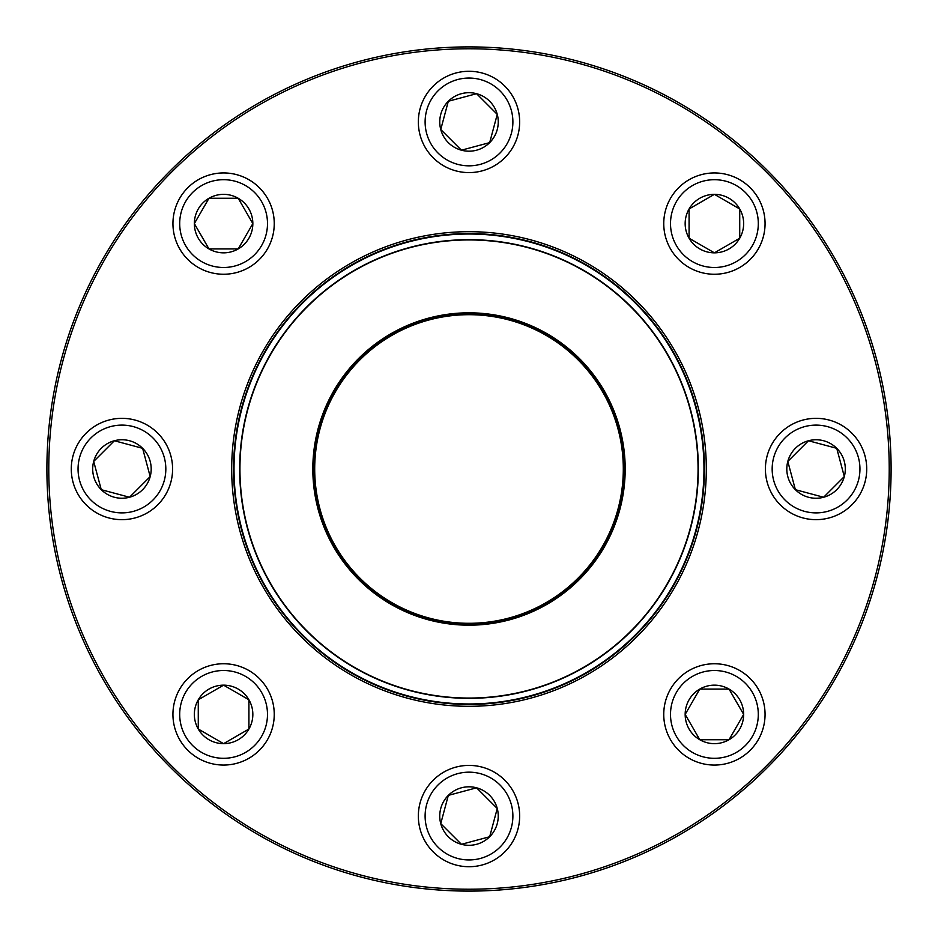 <?xml version="1.0" encoding="UTF-8"?>
<svg xmlns="http://www.w3.org/2000/svg" width="938" height="938" viewBox="0 0 938 938"><rect width="100%" height="100%" fill="white"/><g stroke="black" fill="none" stroke-linecap="round" stroke-linejoin="round"><path stroke-width="1.41" d="M891.1 469A422.1 422.1 0 0 1 257.95 834.55A422.1 422.1 0 0 1 257.95 103.45A422.1 422.1 0 0 1 891.1 469M889.224 469A420.224 420.224 0 0 0 258.888 105.079A420.224 420.224 0 0 0 258.888 832.921A420.224 420.224 0 0 0 889.224 469M706.314 469A237.314 237.314 0 0 1 350.343 674.516A237.314 237.314 0 0 1 350.343 263.484A237.314 237.314 0 0 1 706.314 469M704.438 469A235.438 235.438 0 0 0 351.281 265.102A235.438 235.438 0 0 0 351.281 672.898A235.438 235.438 0 0 0 704.438 469M685.162 714.404A29.242 29.242 0 0 1 729.025 689.078A29.242 29.242 0 0 1 729.025 739.73A29.242 29.242 0 0 1 685.162 714.404L699.783 689.078L729.025 689.078L743.658 714.404L729.025 739.73L699.783 739.73L685.162 714.404L699.783 739.73L729.025 739.73L743.658 714.404L729.025 689.078L699.783 689.078L685.162 714.404M765.056 714.404A50.652 50.652 0 0 0 714.404 663.752A50.652 50.652 0 0 0 663.752 714.404A50.652 50.652 0 0 1 714.404 663.752A50.652 50.652 0 0 1 765.056 714.404A50.652 50.652 0 0 1 689.078 758.279A50.652 50.652 0 0 1 689.078 670.541A50.652 50.652 0 0 1 765.056 714.404A50.652 50.652 0 0 1 689.078 758.279A50.652 50.652 0 0 1 689.078 670.541A50.652 50.652 0 0 1 765.056 714.404M251.947 559.001A234.969 234.969 0 0 1 499.579 236.024A234.969 234.969 0 0 1 655.474 611.963A234.969 234.969 0 0 1 251.947 559.001A234.969 234.969 0 0 1 499.579 236.024A234.969 234.969 0 0 1 655.474 611.963A234.969 234.969 0 0 1 251.947 559.001M324.736 528.821A156.177 156.177 0 0 1 489.319 314.148A156.177 156.177 0 0 1 592.945 564.031A156.177 156.177 0 0 1 324.736 528.821M325.943 528.317A154.864 154.864 0 0 1 489.155 315.449A154.864 154.864 0 0 1 591.901 563.222A154.864 154.864 0 0 1 325.943 528.317M326.471 528.106A154.301 154.301 0 0 1 489.085 316.012A154.301 154.301 0 0 1 591.456 562.882A154.301 154.301 0 0 1 326.471 528.106M257.153 556.844A229.341 229.341 0 0 1 381.156 257.153A229.341 229.341 0 0 1 680.847 381.156A229.341 229.341 0 0 1 556.844 680.847A229.341 229.341 0 0 1 257.153 556.844A229.341 229.341 0 0 1 381.156 257.153A229.341 229.341 0 0 1 680.847 381.156A229.341 229.341 0 0 1 556.844 680.847A229.341 229.341 0 0 1 257.153 556.844M170.528 170.528A422.1 422.1 0 0 1 876.713 359.758A422.1 422.1 0 0 1 359.758 876.713A422.1 422.1 0 0 1 170.528 170.528M795.377 489.683A29.242 29.242 0 0 1 808.486 440.754A29.242 29.242 0 0 1 844.306 476.574A29.242 29.242 0 0 1 795.377 489.683L787.814 461.426L808.486 440.754L836.743 448.317L844.306 476.574L823.634 497.246L795.377 489.683L823.634 497.246L844.306 476.574L836.743 448.317L808.486 440.754L787.814 461.426L795.377 489.683M851.88 433.18A50.652 50.652 0 0 0 780.24 433.18A50.652 50.652 0 0 0 780.24 504.82A50.652 50.652 0 0 1 780.24 433.18A50.652 50.652 0 0 1 851.88 433.18A50.652 50.652 0 0 1 829.169 517.928A50.652 50.652 0 0 1 767.132 455.891A50.652 50.652 0 0 1 851.88 433.18A50.652 50.652 0 0 1 829.169 517.928A50.652 50.652 0 0 1 767.132 455.891A50.652 50.652 0 0 1 851.88 433.18M714.404 252.838A29.242 29.242 0 0 1 689.078 208.975A29.242 29.242 0 0 1 739.73 208.975A29.242 29.242 0 0 1 714.404 252.838L689.078 238.217L689.078 208.975L714.404 194.342L739.73 208.975L739.73 238.217L714.404 252.838L739.73 238.217L739.73 208.975L714.404 194.342L689.078 208.975L689.078 238.217L714.404 252.838M714.404 274.248A50.652 50.652 0 0 0 765.056 223.596A50.652 50.652 0 0 0 714.404 172.944A50.652 50.652 0 0 1 758.279 248.922A50.652 50.652 0 0 1 670.541 248.922A50.652 50.652 0 0 1 714.404 172.944A50.652 50.652 0 0 1 758.279 248.922A50.652 50.652 0 0 1 670.541 248.922A50.652 50.652 0 0 1 714.404 172.944A50.652 50.652 0 0 1 765.056 223.596A50.652 50.652 0 0 1 714.404 274.248M489.683 142.623A29.242 29.242 0 0 1 440.754 129.514A29.242 29.242 0 0 1 476.574 93.694A29.242 29.242 0 0 1 489.683 142.623L461.426 150.186L440.754 129.514L448.317 101.257L476.574 93.694L497.246 114.366L489.683 142.623L497.246 114.366L476.574 93.694L448.317 101.257L440.754 129.514L461.426 150.186L489.683 142.623M433.18 86.12A50.652 50.652 0 0 0 433.18 157.76A50.652 50.652 0 0 0 504.82 157.76A50.652 50.652 0 0 1 433.18 157.76A50.652 50.652 0 0 1 433.18 86.12A50.652 50.652 0 0 1 517.928 108.831A50.652 50.652 0 0 1 455.891 170.868A50.652 50.652 0 0 1 433.18 86.12A50.652 50.652 0 0 1 517.928 108.831A50.652 50.652 0 0 1 455.891 170.868A50.652 50.652 0 0 1 433.18 86.12M252.838 223.596A29.242 29.242 0 0 1 208.975 248.922A29.242 29.242 0 0 1 208.975 198.27A29.242 29.242 0 0 1 252.838 223.596L238.217 248.922L208.975 248.922L194.342 223.596L208.975 198.27L238.217 198.27L252.838 223.596L238.217 198.27L208.975 198.27L194.342 223.596L208.975 248.922A29.242 29.242 0 0 0 238.217 248.922L252.838 223.596M172.944 223.596A50.652 50.652 0 0 0 223.596 274.248A50.652 50.652 0 0 0 274.248 223.596A50.652 50.652 0 0 0 223.596 172.944A50.652 50.652 0 0 0 172.944 223.596A50.652 50.652 0 0 1 248.922 179.721A50.652 50.652 0 0 1 248.922 267.459A50.652 50.652 0 0 1 172.944 223.596A50.652 50.652 0 0 1 248.922 179.721A50.652 50.652 0 0 1 248.922 267.459A50.652 50.652 0 0 1 172.944 223.596A50.652 50.652 0 0 0 223.596 274.248A50.652 50.652 0 0 0 274.248 223.596A50.652 50.652 0 0 0 223.596 172.944A50.652 50.652 0 0 0 172.944 223.596M208.975 248.922L238.217 248.922M142.623 448.317A29.242 29.242 0 0 1 129.514 497.246A29.242 29.242 0 0 1 93.694 461.426A29.242 29.242 0 0 1 142.623 448.317L150.186 476.574L129.514 497.246L101.257 489.683L93.694 461.426L114.366 440.754L142.623 448.317L114.366 440.754L93.694 461.426L101.257 489.683L129.514 497.246L150.186 476.574L142.623 448.317M86.12 504.82A50.652 50.652 0 0 0 157.76 504.82A50.652 50.652 0 0 0 157.76 433.18A50.652 50.652 0 0 1 157.76 504.82A50.652 50.652 0 0 1 86.12 504.82A50.652 50.652 0 0 1 108.831 420.072A50.652 50.652 0 0 1 170.868 482.109A50.652 50.652 0 0 1 86.12 504.82A50.652 50.652 0 0 1 108.831 420.072A50.652 50.652 0 0 1 170.868 482.109A50.652 50.652 0 0 1 86.12 504.82M223.596 685.162A29.242 29.242 0 0 1 248.922 729.025A29.242 29.242 0 0 1 198.27 729.025A29.242 29.242 0 0 1 223.596 685.162L248.922 699.783L248.922 729.025L223.596 743.658L198.27 729.025L198.27 699.783L223.596 685.162L198.27 699.783L198.27 729.025L223.596 743.658L248.922 729.025L248.922 699.783L223.596 685.162M223.596 765.056A50.652 50.652 0 0 0 274.248 714.404A50.652 50.652 0 0 0 223.596 663.752A50.652 50.652 0 0 1 274.248 714.404A50.652 50.652 0 0 1 223.596 765.056A50.652 50.652 0 0 1 179.721 689.078A50.652 50.652 0 0 1 267.459 689.078A50.652 50.652 0 0 1 223.596 765.056A50.652 50.652 0 0 1 179.721 689.078A50.652 50.652 0 0 1 267.459 689.078A50.652 50.652 0 0 1 223.596 765.056M448.317 795.377A29.242 29.242 0 0 1 497.246 808.486A29.242 29.242 0 0 1 461.426 844.306A29.242 29.242 0 0 1 448.317 795.377L476.574 787.814L497.246 808.486L489.683 836.743L461.426 844.306L440.754 823.634L448.317 795.377L440.754 823.634L461.426 844.306L489.683 836.743L497.246 808.486L476.574 787.814L448.317 795.377M504.82 851.88A50.652 50.652 0 0 0 504.82 780.24A50.652 50.652 0 0 0 433.18 780.24A50.652 50.652 0 0 1 504.82 780.24A50.652 50.652 0 0 1 504.82 851.88A50.652 50.652 0 0 1 420.072 829.169A50.652 50.652 0 0 1 482.109 767.132A50.652 50.652 0 0 1 504.82 851.88A50.652 50.652 0 0 1 420.072 829.169A50.652 50.652 0 0 1 482.109 767.132A50.652 50.652 0 0 1 504.82 851.88M758.303 714.404A43.898 43.898 0 0 0 692.455 676.392A43.898 43.898 0 0 0 692.455 752.428A43.898 43.898 0 0 0 758.303 714.404M680.589 381.262A229.06 229.06 0 0 0 381.262 257.411A229.06 229.06 0 0 0 257.411 556.738A229.06 229.06 0 0 0 556.738 680.589A229.06 229.06 0 0 0 680.589 381.262M847.096 437.964A43.898 43.898 0 0 0 773.662 457.638A43.898 43.898 0 0 0 827.422 511.398A43.898 43.898 0 0 0 847.096 437.964M714.404 179.697A43.898 43.898 0 0 0 676.392 245.545A43.898 43.898 0 0 0 752.428 245.545A43.898 43.898 0 0 0 714.404 179.697M437.964 90.904A43.898 43.898 0 0 0 457.638 164.338A43.898 43.898 0 0 0 511.398 110.578A43.898 43.898 0 0 0 437.964 90.904M179.697 223.596A43.898 43.898 0 0 0 245.545 261.608A43.898 43.898 0 0 0 245.545 185.572A43.898 43.898 0 0 0 179.697 223.596M90.904 500.036A43.898 43.898 0 0 0 164.338 480.362A43.898 43.898 0 0 0 110.578 426.602A43.898 43.898 0 0 0 90.904 500.036M223.596 758.303A43.898 43.898 0 0 0 261.608 692.455A43.898 43.898 0 0 0 185.572 692.455A43.898 43.898 0 0 0 223.596 758.303M500.036 847.096A43.898 43.898 0 0 0 480.362 773.662A43.898 43.898 0 0 0 426.602 827.422A43.898 43.898 0 0 0 500.036 847.096"/></g></svg>
